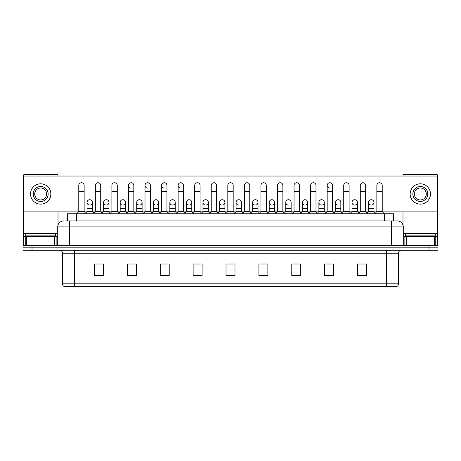 <?xml version="1.0" encoding="UTF-8"?>
<svg xmlns="http://www.w3.org/2000/svg" width="461" height="461" viewBox="0 0 461 461"><rect width="100%" height="100%" fill="white"/><g stroke="black" fill="none" stroke-linecap="round" stroke-linejoin="round"><path stroke-width="0.69" d="M67.594 220.934L67.594 213.76L393.406 213.76L393.406 220.934M398.494 283.826C398.408 285.261 397.693 286.218 396.339 286.696L386.537 286.696L386.537 283.826L398.494 283.826L398.494 253.216A2.991 2.991 0 0 1 401.479 250.231M386.537 286.696L64.661 286.696A2.991 2.991 0 0 1 62.506 283.826L62.506 253.216C62.333 251.401 61.336 250.404 59.521 250.231M32.016 245.448L437.95 245.448L437.95 247.839L23.05 247.839L23.05 250.231L32.016 250.231L32.016 247.839L23.05 247.839L23.05 245.448L32.016 245.448L32.016 247.839L437.95 247.839L437.95 250.231L32.016 250.231M366.507 275.966L366.507 264.009L357.54 264.009L357.54 275.966L366.507 275.966M333.626 275.966L333.626 264.009L324.659 264.009L324.659 275.966L333.626 275.966M300.745 275.966L300.745 264.009L291.778 264.009L291.778 275.966L300.745 275.966M267.864 275.966L267.864 264.009L258.898 264.009L258.898 275.966L267.864 275.966M103.46 275.966L103.46 264.009L94.493 264.009L94.493 275.966L103.46 275.966M136.341 275.966L136.341 264.009L127.374 264.009L127.374 275.966L136.341 275.966M169.222 275.966L169.222 264.009L160.255 264.009L160.255 275.966L169.222 275.966M202.102 275.966L202.102 264.009L193.136 264.009L193.136 275.966L202.102 275.966M234.983 275.966L234.983 264.009L226.017 264.009L226.017 275.966L234.983 275.966M79.839 286.696L74.463 286.696L74.463 283.826L386.537 283.826L386.537 253.216L62.506 253.216M293.749 264.067L299.731 264.067M326.872 264.067L332.848 264.067M357.54 264.067L365.971 264.067M359.989 264.067L357.69 264.067M194.392 264.067L200.368 264.067M161.269 264.067L167.251 264.067M128.152 264.067L134.128 264.067M103.31 264.067L101.011 264.067M95.029 264.067L103.46 264.067M260.632 264.067L266.608 264.067M227.509 264.067L233.491 264.067M65.935 220.934L395.204 220.934M65.796 220.934L69.68 220.934L69.68 226.916L57.723 226.916L57.723 243.95A1.492 1.492 0 0 1 56.23 245.448M63.704 220.934A5.976 5.976 0 0 0 57.723 226.916M397.296 220.934A5.976 5.976 0 0 1 403.277 226.916L391.32 226.916L391.32 220.934L397.203 220.934M403.277 226.916L403.277 243.95L404.77 245.448M78.768 191.401L84.15 191.401L84.15 211.369L78.768 211.369L78.768 185.426A2.691 2.691 0 0 1 81.626 182.74A2.691 2.691 0 0 1 84.15 185.426A2.691 2.691 0 0 0 81.626 182.74M78.768 211.369L76.975 213.76M84.15 211.369L85.942 213.76M89.572 205.087A2.691 2.691 0 0 1 87.048 202.402A2.691 2.691 0 0 1 89.907 199.717A2.691 2.691 0 0 1 92.431 202.402L92.431 208.378L87.048 208.378L87.048 202.402A2.691 2.691 0 0 1 89.739 199.711M92.431 208.378L92.431 211.369L87.048 211.369L87.048 208.378M87.048 211.369L85.596 213.305M92.431 211.369L93.877 213.305M95.329 191.401L100.711 191.401L100.711 211.369L95.329 211.369L95.329 185.426A2.691 2.691 0 0 1 98.187 182.74A2.691 2.691 0 0 1 100.711 185.426A2.691 2.691 0 0 0 98.187 182.74M95.329 211.369L93.537 213.76M100.711 211.369L102.503 213.76M111.89 191.401L117.267 191.401L117.267 211.369L111.89 211.369L111.89 185.426A2.691 2.691 0 0 1 114.749 182.74A2.691 2.691 0 0 1 117.267 185.426A2.691 2.691 0 0 0 114.749 182.74M111.89 211.369L110.093 213.76M117.267 211.369L119.065 213.76M128.446 191.401L133.828 191.401L133.828 211.369L128.446 211.369L128.446 185.426A2.691 2.691 0 0 1 131.31 182.74A2.691 2.691 0 0 1 133.828 185.426A2.691 2.691 0 0 0 131.31 182.74M128.446 211.369L126.654 213.76M133.828 211.369L135.62 213.76M145.008 191.401L150.39 191.401L150.39 211.369L145.008 211.369L145.008 185.426A2.691 2.691 0 0 1 147.866 182.74A2.691 2.691 0 0 1 150.39 185.426A2.691 2.691 0 0 0 147.866 182.74M145.008 211.369L143.215 213.76M150.39 211.369L152.182 213.76M106.128 205.087A2.691 2.691 0 0 1 103.61 202.402A2.691 2.691 0 0 1 106.468 199.717A2.691 2.691 0 0 1 108.992 202.402L108.992 208.378L103.61 208.378L103.61 202.402A2.691 2.691 0 0 1 106.301 199.711M108.992 208.378L108.992 211.369L103.61 211.369L103.61 208.378M103.61 211.369L102.158 213.305M108.992 211.369L110.438 213.305M122.856 199.711A2.691 2.691 0 0 0 120.171 202.316A2.691 2.691 0 0 0 122.689 205.087A2.691 2.691 0 0 1 120.171 202.402A2.691 2.691 0 0 1 123.029 199.717A2.691 2.691 0 0 1 125.548 202.402L125.548 208.378L120.171 208.378L120.171 202.402M125.548 208.378L125.548 211.369L120.171 211.369L120.171 208.378M120.171 211.369L118.719 213.305M125.548 211.369L127 213.305M139.418 199.711A2.691 2.691 0 0 0 136.733 202.316A2.691 2.691 0 0 0 139.251 205.087A2.691 2.691 0 0 1 136.727 202.402A2.691 2.691 0 0 1 139.591 199.717A2.691 2.691 0 0 1 142.109 202.402L142.109 208.378L136.727 208.378L136.727 202.402M142.109 208.378L142.109 211.369L136.727 211.369L136.727 208.378M136.727 211.369L135.28 213.305M142.109 211.369L143.561 213.305M55.631 233.491L25.741 233.491L25.741 235.882L55.631 235.882L55.631 233.491L57.723 233.491M52.64 236.476L52.64 236.182A0.3 0.3 0 0 1 52.94 235.882M52.64 236.182L28.732 236.182A0.3 0.3 0 0 0 28.432 235.882M28.732 236.182L28.732 236.476M435.259 233.491L405.369 233.491L405.369 235.882L435.259 235.882L435.259 233.491L437.65 233.491L437.65 245.448M432.268 236.476L432.268 236.182A0.3 0.3 0 0 1 432.568 235.882M432.268 236.182L408.36 236.182A0.3 0.3 0 0 0 408.06 235.882M408.36 236.182L408.36 236.476M54.663 245.448L54.663 236.476L26.709 236.476L26.709 245.448M58.023 176.039L58.023 175.797A1.492 1.492 0 0 0 56.53 174.304L24.842 174.304A1.492 1.492 0 0 0 23.35 175.797L23.35 236.476L26.709 236.476M58.023 211.904L58.023 225.049M54.663 236.476L57.723 236.476M23.35 245.448L23.35 236.476M434.291 245.448L434.291 236.476L406.337 236.476L406.337 245.448M437.65 233.491L437.65 175.797A1.492 1.492 0 0 0 436.158 174.304L404.47 174.304A1.492 1.492 0 0 0 402.977 175.797L402.977 176.039M402.977 211.904L402.977 225.049M403.277 236.476L406.337 236.476M434.291 236.476L437.65 236.476M371.261 199.711A2.691 2.691 0 0 0 368.57 202.316A2.691 2.691 0 0 0 371.093 205.087M354.699 199.711A2.691 2.691 0 0 0 352.014 202.316A2.691 2.691 0 0 0 354.532 205.087M338.144 199.711A2.691 2.691 0 0 0 335.452 202.316A2.691 2.691 0 0 0 337.971 205.087M321.582 199.711A2.691 2.691 0 0 0 318.891 202.316A2.691 2.691 0 0 0 321.409 205.087M305.021 199.711A2.691 2.691 0 0 0 302.33 202.316A2.691 2.691 0 0 0 304.854 205.087M288.459 199.711A2.691 2.691 0 0 0 285.774 202.316A2.691 2.691 0 0 0 288.292 205.087M327.172 191.401L332.554 191.401L332.554 211.369L327.172 211.369L327.172 185.426A2.691 2.691 0 0 1 329.863 182.735A2.691 2.691 0 0 0 327.172 185.339A2.691 2.691 0 0 0 329.69 188.105M271.898 199.711A2.691 2.691 0 0 0 269.212 202.316A2.691 2.691 0 0 0 271.731 205.087M255.342 199.711A2.691 2.691 0 0 0 252.651 202.316A2.691 2.691 0 0 0 255.169 205.087M238.781 199.711A2.691 2.691 0 0 0 236.09 202.316A2.691 2.691 0 0 0 238.614 205.087M222.219 199.711A2.691 2.691 0 0 0 219.528 202.316A2.691 2.691 0 0 0 222.052 205.087A2.691 2.691 0 0 1 219.528 202.402A2.691 2.691 0 0 1 222.386 199.717A2.691 2.691 0 0 1 224.91 202.402L224.91 208.378L219.528 208.378L219.528 202.402M205.658 199.711A2.691 2.691 0 0 0 202.973 202.316A2.691 2.691 0 0 0 205.491 205.087A2.691 2.691 0 0 1 202.967 202.402A2.691 2.691 0 0 1 205.831 199.717A2.691 2.691 0 0 1 208.349 202.402L208.349 208.378L202.967 208.378L202.967 202.402M189.102 199.711A2.691 2.691 0 0 0 186.411 202.316A2.691 2.691 0 0 0 188.929 205.087A2.691 2.691 0 0 1 186.411 202.402A2.691 2.691 0 0 1 189.269 199.717A2.691 2.691 0 0 1 191.788 202.402L191.788 208.378L186.411 208.378L186.411 202.402M172.541 199.711A2.691 2.691 0 0 0 169.85 202.316A2.691 2.691 0 0 0 172.368 205.087A2.691 2.691 0 0 1 169.85 202.402A2.691 2.691 0 0 1 172.708 199.717A2.691 2.691 0 0 1 175.232 202.402L175.232 208.378L169.85 208.378L169.85 202.402M155.979 199.711A2.691 2.691 0 0 0 153.288 202.316A2.691 2.691 0 0 0 155.812 205.087A2.691 2.691 0 0 1 153.288 202.402A2.691 2.691 0 0 1 156.146 199.717A2.691 2.691 0 0 1 158.67 202.402L158.67 208.378L153.288 208.378L153.288 202.402M178.13 191.401L183.513 191.401L183.513 211.369L178.13 211.369L178.13 185.426A2.691 2.691 0 0 1 180.821 182.735A2.691 2.691 0 0 0 178.13 185.339A2.691 2.691 0 0 0 180.649 188.105M147.699 182.735A2.691 2.691 0 0 0 145.008 185.339A2.691 2.691 0 0 0 147.532 188.105M131.137 182.735A2.691 2.691 0 0 0 128.452 185.339A2.691 2.691 0 0 0 130.97 188.105M161.569 191.401L166.951 191.401L166.951 211.369L161.569 211.369L161.569 185.426A2.691 2.691 0 0 1 164.26 182.735A2.691 2.691 0 0 0 161.569 185.339A2.691 2.691 0 0 0 164.093 188.105M354.872 205.087A2.691 2.691 0 0 0 357.39 202.402A2.691 2.691 0 0 0 354.872 199.717A2.691 2.691 0 0 1 357.39 202.402L357.39 208.378L352.008 208.378L352.008 202.402A2.691 2.691 0 0 1 354.872 199.717M321.749 205.087A2.691 2.691 0 0 0 324.273 202.402A2.691 2.691 0 0 0 321.749 199.717A2.691 2.691 0 0 1 324.273 202.402L324.273 208.378L318.891 208.378L318.891 202.402A2.691 2.691 0 0 1 321.749 199.717M291.15 202.402A2.691 2.691 0 0 0 288.632 199.717A2.691 2.691 0 0 1 291.15 202.402L291.15 208.378L285.768 208.378L285.768 202.402A2.691 2.691 0 0 1 288.632 199.717M255.509 205.087A2.691 2.691 0 0 0 258.033 202.402A2.691 2.691 0 0 0 255.509 199.717A2.691 2.691 0 0 1 258.033 202.402L258.033 208.378L252.651 208.378L252.651 202.402A2.691 2.691 0 0 1 255.509 199.717M222.386 205.087A2.691 2.691 0 0 0 224.91 202.402A2.691 2.691 0 0 0 222.386 199.717M249.753 185.426L249.753 185.426A2.691 2.691 0 0 0 247.229 182.74A2.691 2.691 0 0 1 249.753 185.426L249.753 191.401L244.37 191.401L244.37 185.426A2.691 2.691 0 0 1 247.229 182.74M172.708 205.087A2.691 2.691 0 0 0 175.232 202.402A2.691 2.691 0 0 0 172.708 199.717M200.068 185.426L200.068 185.426A2.691 2.691 0 0 0 197.55 182.74A2.691 2.691 0 0 1 200.068 185.426L200.068 191.401L194.692 191.401L194.692 185.426A2.691 2.691 0 0 1 197.55 182.74M139.591 205.087A2.691 2.691 0 0 0 142.109 202.402A2.691 2.691 0 0 0 139.591 199.717M106.468 205.087A2.691 2.691 0 0 0 108.992 202.402A2.691 2.691 0 0 0 106.468 199.717M89.907 205.087A2.691 2.691 0 0 0 92.431 202.402A2.691 2.691 0 0 0 89.907 199.717M382.636 211.904L437.351 211.904L437.351 176.039L23.649 176.039L23.649 211.904L78.364 211.904M84.553 211.904L86.645 211.904M92.834 211.904L94.926 211.904M101.115 211.904L103.206 211.904M109.395 211.904L111.487 211.904M117.67 211.904L119.768 211.904M125.951 211.904L128.043 211.904M134.232 211.904L136.323 211.904M142.512 211.904L144.604 211.904M150.793 211.904L152.885 211.904M159.074 211.904L161.166 211.904M167.355 211.904L169.446 211.904M175.635 211.904L177.727 211.904M183.916 211.904L186.008 211.904M192.191 211.904L194.288 211.904M200.472 211.904L202.563 211.904M208.752 211.904L210.844 211.904M217.033 211.904L219.125 211.904M225.314 211.904L227.406 211.904M233.594 211.904L235.686 211.904M241.875 211.904L243.967 211.904M250.156 211.904L252.248 211.904M258.437 211.904L260.528 211.904M266.712 211.904L268.809 211.904M274.992 211.904L277.084 211.904M283.273 211.904L285.365 211.904M291.554 211.904L293.645 211.904M299.834 211.904L301.926 211.904M308.115 211.904L310.207 211.904M316.396 211.904L318.488 211.904M324.677 211.904L326.768 211.904M332.957 211.904L335.049 211.904M341.232 211.904L343.33 211.904M349.513 211.904L351.605 211.904M357.794 211.904L359.885 211.904M366.074 211.904L368.166 211.904M374.355 211.904L376.447 211.904M123.029 205.087A2.691 2.691 0 0 0 125.548 202.402A2.691 2.691 0 0 0 123.029 199.717M156.146 205.087A2.691 2.691 0 0 0 158.67 202.402A2.691 2.691 0 0 0 156.146 199.717M189.269 205.087A2.691 2.691 0 0 0 191.788 202.402A2.691 2.691 0 0 0 189.269 199.717M205.831 205.087A2.691 2.691 0 0 0 208.349 202.402A2.691 2.691 0 0 0 205.831 199.717M241.472 202.402A2.691 2.691 0 0 0 238.948 199.717A2.691 2.691 0 0 1 241.472 202.402L241.472 208.378L236.09 208.378L236.09 202.402A2.691 2.691 0 0 1 238.948 199.717M272.071 205.087A2.691 2.691 0 0 0 274.589 202.402A2.691 2.691 0 0 0 272.071 199.717A2.691 2.691 0 0 1 274.589 202.402L274.589 208.378L269.212 208.378L269.212 202.402A2.691 2.691 0 0 1 272.071 199.717M305.188 205.087A2.691 2.691 0 0 0 307.712 202.402A2.691 2.691 0 0 0 305.188 199.717A2.691 2.691 0 0 1 307.712 202.402L307.712 208.378L302.33 208.378L302.33 202.402A2.691 2.691 0 0 1 305.188 199.717M340.829 202.402A2.691 2.691 0 0 0 338.311 199.717A2.691 2.691 0 0 1 340.829 202.402L340.829 208.378L335.452 208.378L335.452 202.402A2.691 2.691 0 0 1 338.311 199.717M371.428 205.087A2.691 2.691 0 0 0 373.952 202.402A2.691 2.691 0 0 0 371.428 199.717A2.691 2.691 0 0 1 373.952 202.402L373.952 208.378L368.57 208.378L368.57 202.402A2.691 2.691 0 0 1 371.428 199.717M40.689 186.498A7.474 7.474 0 0 0 33.215 193.972A7.474 7.474 0 0 0 40.689 201.445A7.474 7.474 0 0 0 48.157 193.972A7.474 7.474 0 0 0 40.689 186.498M40.689 187.996A5.976 5.976 0 0 0 34.708 193.972A5.976 5.976 0 0 0 40.689 199.953A5.976 5.976 0 0 0 46.665 193.972A5.976 5.976 0 0 0 40.689 187.996M40.689 204.137A10.165 10.165 0 0 0 50.848 193.972A10.165 10.165 0 0 0 40.689 183.806A10.165 10.165 0 0 0 30.524 193.972A10.165 10.165 0 0 0 40.689 204.137M420.311 186.498A7.474 7.474 0 0 0 412.843 193.972A7.474 7.474 0 0 0 420.311 201.445A7.474 7.474 0 0 0 427.785 193.972A7.474 7.474 0 0 0 420.311 186.498M420.311 187.996A5.976 5.976 0 0 0 414.335 193.972A5.976 5.976 0 0 0 420.311 199.953A5.976 5.976 0 0 0 426.292 193.972A5.976 5.976 0 0 0 420.311 187.996M420.311 204.137A10.165 10.165 0 0 0 430.476 193.972A10.165 10.165 0 0 0 420.311 183.806A10.165 10.165 0 0 0 410.152 193.972A10.165 10.165 0 0 0 420.311 204.137M164.26 182.735A2.691 2.691 0 0 1 166.951 185.426A2.691 2.691 0 0 0 164.427 182.74M161.569 211.369L159.777 213.76M166.951 211.369L168.743 213.76M180.821 182.735A2.691 2.691 0 0 1 183.513 185.426A2.691 2.691 0 0 0 180.989 182.74M178.13 211.369L176.338 213.76M183.513 211.369L185.305 213.76M200.068 191.401L200.068 211.369L194.692 211.369L194.692 191.401M194.692 211.369L192.894 213.76M200.068 211.369L201.866 213.76M158.67 208.378L158.67 211.369L153.288 211.369L153.288 208.378M153.288 211.369L151.842 213.305M158.67 211.369L160.117 213.305M175.232 208.378L175.232 211.369L169.85 211.369L169.85 208.378M169.85 211.369L168.398 213.305M175.232 211.369L176.678 213.305M191.788 208.378L191.788 211.369L186.411 211.369L186.411 208.378M186.411 211.369L184.959 213.305M191.788 211.369L193.24 213.305M211.247 191.401L216.63 191.401L216.63 211.369L211.247 211.369L211.247 185.426A2.691 2.691 0 0 1 214.111 182.74A2.691 2.691 0 0 1 216.63 185.426A2.691 2.691 0 0 0 214.111 182.74M211.247 211.369L209.455 213.76M216.63 211.369L218.422 213.76M227.809 191.401L233.191 191.401L233.191 211.369L227.809 211.369L227.809 185.426A2.691 2.691 0 0 1 230.667 182.74A2.691 2.691 0 0 1 233.191 185.426A2.691 2.691 0 0 0 230.667 182.74M227.809 211.369L226.017 213.76M233.191 211.369L234.983 213.76M249.753 191.401L249.753 211.369L244.37 211.369L244.37 191.401M244.37 211.369L242.578 213.76M249.753 211.369L251.545 213.76M260.932 191.401L266.308 191.401L266.308 211.369L260.932 211.369L260.932 185.426A2.691 2.691 0 0 1 263.79 182.74A2.691 2.691 0 0 1 266.308 185.426A2.691 2.691 0 0 0 263.79 182.74M260.932 211.369L259.134 213.76M266.308 211.369L268.106 213.76M277.487 191.401L282.87 191.401L282.87 211.369L277.487 211.369L277.487 185.426A2.691 2.691 0 0 1 280.351 182.74A2.691 2.691 0 0 1 282.87 185.426A2.691 2.691 0 0 0 280.351 182.74M277.487 211.369L275.695 213.76M282.87 211.369L284.662 213.76M208.349 208.378L208.349 211.369L202.967 211.369L202.967 208.378M202.967 211.369L201.52 213.305M208.349 211.369L209.801 213.305M224.91 208.378L224.91 211.369L219.528 211.369L219.528 208.378M219.528 211.369L218.082 213.305M224.91 211.369L226.363 213.305M241.472 208.378L241.472 211.369L236.09 211.369L236.09 208.378M236.09 211.369L234.637 213.305M241.472 211.369L242.918 213.305M258.033 208.378L258.033 211.369L252.651 211.369L252.651 208.378M252.651 211.369L251.199 213.305M258.033 211.369L259.48 213.305M274.589 208.378L274.589 211.369L269.212 211.369L269.212 208.378M269.212 211.369L267.76 213.305M274.589 211.369L276.041 213.305M294.049 191.401L299.431 191.401L299.431 211.369L294.049 211.369L294.049 185.426A2.691 2.691 0 0 1 296.907 182.74A2.691 2.691 0 0 1 299.431 185.426A2.691 2.691 0 0 0 296.907 182.74M294.049 211.369L292.257 213.76M299.431 211.369L301.223 213.76M310.61 191.401L315.992 191.401L315.992 211.369L310.61 211.369L310.61 185.426A2.691 2.691 0 0 1 313.468 182.74A2.691 2.691 0 0 1 315.992 185.426A2.691 2.691 0 0 0 313.468 182.74M310.61 211.369L308.818 213.76M315.992 211.369L317.785 213.76M329.863 182.735A2.691 2.691 0 0 1 332.554 185.426A2.691 2.691 0 0 0 330.03 182.74M327.172 211.369L325.38 213.76M332.554 211.369L334.346 213.76M343.733 191.401L349.11 191.401L349.11 211.369L343.733 211.369L343.733 185.426A2.691 2.691 0 0 1 346.591 182.74A2.691 2.691 0 0 1 349.11 185.426A2.691 2.691 0 0 0 346.591 182.74M343.733 211.369L341.935 213.76M349.11 211.369L350.907 213.76M360.289 191.401L365.671 191.401L365.671 211.369L360.289 211.369L360.289 185.426A2.691 2.691 0 0 1 363.153 182.74A2.691 2.691 0 0 1 365.671 185.426A2.691 2.691 0 0 0 363.153 182.74M360.289 211.369L358.497 213.76M365.671 211.369L367.463 213.76M376.85 191.401L382.232 191.401L382.232 211.369L376.85 211.369L376.85 185.426A2.691 2.691 0 0 1 379.708 182.74A2.691 2.691 0 0 1 382.232 185.426A2.691 2.691 0 0 0 379.708 182.74M376.85 211.369L375.058 213.76M382.232 211.369L384.025 213.76M291.15 208.378L291.15 211.369L285.768 211.369L285.768 208.378M285.768 211.369L284.322 213.305M291.15 211.369L292.602 213.305M307.712 208.378L307.712 211.369L302.33 211.369L302.33 208.378M302.33 211.369L300.883 213.305M307.712 211.369L309.158 213.305M324.273 208.378L324.273 211.369L318.891 211.369L318.891 208.378M318.891 211.369L317.439 213.305M324.273 211.369L325.72 213.305M340.829 208.378L340.829 211.369L335.452 211.369L335.452 208.378M335.452 211.369L334 213.305M340.829 211.369L342.281 213.305M357.39 208.378L357.39 211.369L352.008 211.369L352.008 208.378M352.008 211.369L350.562 213.305M357.39 211.369L358.842 213.305M373.952 208.378L373.952 211.369L368.57 211.369L368.57 208.378M368.57 211.369L367.123 213.305M373.952 211.369L375.404 213.305M76.561 220.934L76.561 213.76M384.439 220.934L384.439 213.76M386.537 250.231L386.537 253.216L398.494 253.216M62.506 283.826L74.463 283.826L74.463 250.231M428.984 250.231L428.984 245.448M234.983 275.551L226.017 275.551M202.102 275.551L193.136 275.551M169.222 275.551L160.255 275.551M136.341 275.551L127.374 275.551M103.46 275.551L94.493 275.551M267.864 275.551L258.898 275.551M300.745 275.551L291.778 275.551M333.626 275.551L324.659 275.551M366.507 275.551L357.54 275.551M69.68 245.448L69.68 243.95L403.277 243.95M57.723 243.95L69.68 243.95L69.68 226.916L391.32 226.916L391.32 245.448M25.741 233.491L23.35 233.491M56.133 236.476L56.133 245.448M23.373 236.476L23.373 245.448M25.24 245.448L25.24 236.476M405.369 233.491L403.277 233.491M437.627 245.448L437.627 236.476M435.76 236.476L435.76 245.448M404.867 245.448L404.867 236.476M84.15 191.401L84.15 185.426M100.711 191.401L100.711 185.426M117.267 191.401L117.267 185.426M133.828 191.401L133.828 185.426M150.39 191.401L150.39 185.426M166.951 191.401L166.951 185.426M183.513 191.401L183.513 185.426M216.63 191.401L216.63 185.426M233.191 191.401L233.191 185.426M266.308 191.401L266.308 185.426M282.87 191.401L282.87 185.426M299.431 191.401L299.431 185.426M315.992 191.401L315.992 185.426M332.554 191.401L332.554 185.426M349.11 191.401L349.11 185.426M365.671 191.401L365.671 185.426M382.232 191.401L382.232 185.426"/></g></svg>
